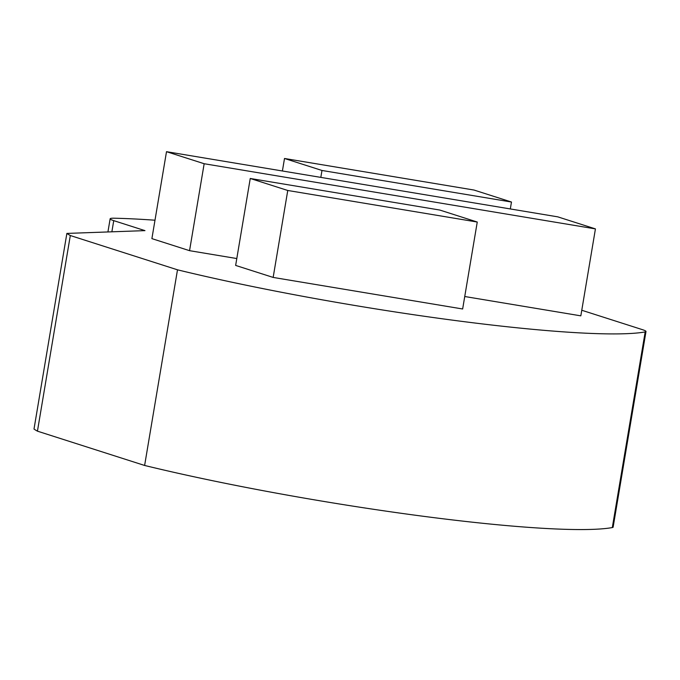 <?xml version="1.0" encoding="UTF-8"?>
<svg xmlns="http://www.w3.org/2000/svg" width="680" height="680" viewBox="0 0 680 680"><rect width="100%" height="100%" fill="white"/><g stroke="black" fill="none" stroke-linecap="round" stroke-linejoin="round"><path stroke-width="1.02" d="M645.175 331.925L612.306 527.569A22.151 2.184 9.5 0 0 613.13 527.136L646 331.5A22.151 2.184 -170.5 0 1 645.175 331.925A301.801 29.716 -170.5 0 1 177.497 269.815L144.619 465.46L37.442 431.162A301.801 29.716 -170.5 0 1 34 429.054L66.87 233.418L144.968 230.63L113.739 220.643A22.151 2.184 -170.5 0 1 110.143 218.79A22.151 2.184 -170.5 0 1 114.019 218.212A301.801 29.716 -170.5 0 1 154.989 220.218M581.765 310.25L642.396 329.647A22.151 2.184 -170.5 0 1 646 331.5M612.306 527.569A301.801 29.716 -170.5 0 1 144.619 465.46M177.497 269.815L70.312 235.526A301.801 29.716 -170.5 0 1 66.87 233.418M477.258 222.037L462.646 308.983L273.156 277.423L235.645 265.421L250.249 178.475L287.759 190.476L477.258 222.037L439.748 210.035L250.249 178.475M236.801 258.545L189.55 250.674L204.161 163.727L595.433 228.897L580.831 315.843L464.746 296.514M189.55 250.674L151.895 238.629L166.506 151.682L204.161 163.727M320.824 177.378L321.98 170.468L511.479 202.028L474.002 190.043L284.503 158.482L321.98 170.468M282.404 170.986L284.503 158.482M510.315 208.939L511.479 202.028M595.433 228.897L557.787 216.852L166.506 151.682M273.156 277.423L287.759 190.476M70.312 235.526L37.442 431.162M111.869 231.812L113.739 220.643M110.143 218.79L107.924 231.956"/></g></svg>
